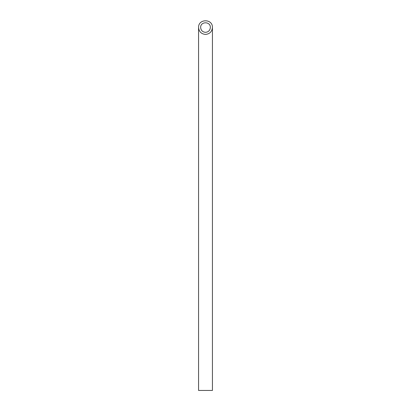 <?xml version="1.0" encoding="UTF-8"?>
<svg xmlns="http://www.w3.org/2000/svg" width="411" height="411" viewBox="0 0 411 411"><rect width="100%" height="100%" fill="white"/><g stroke="black" fill="none" stroke-linecap="round" stroke-linejoin="round"><path stroke-width="0.62" d="M205.5 32.341C208.444 32.048 210.062 30.429 210.355 27.486C210.591 21.249 200.409 21.249 200.645 27.486C200.938 30.429 202.556 32.048 205.5 32.341M212.436 390.45L198.564 390.45L198.564 27.486C198.986 31.688 201.298 34 205.5 34.421C209.702 34 212.014 31.688 212.436 27.486L212.436 390.45M212.436 27.486C212.77 18.577 198.23 18.577 198.564 27.486"/></g></svg>
